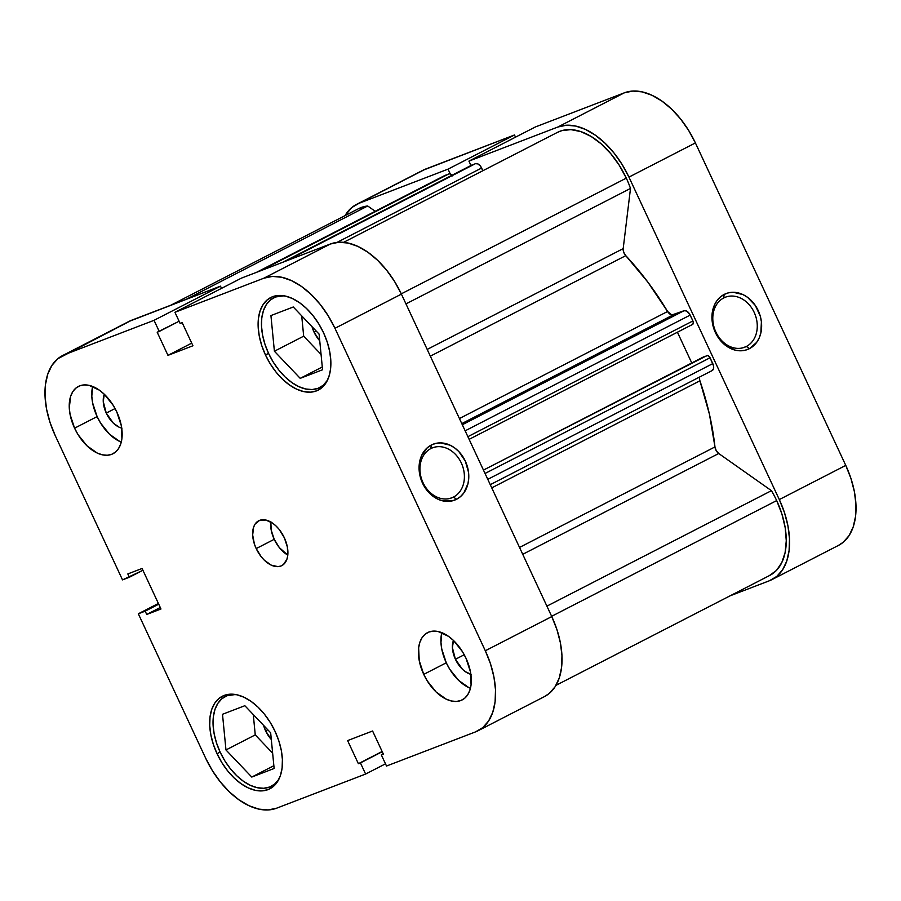 <?xml version="1.0" encoding="UTF-8"?>
<svg xmlns="http://www.w3.org/2000/svg" width="901" height="901" viewBox="0 0 901 901"><rect width="100%" height="100%" fill="white"/><g stroke="black" fill="none" stroke-linecap="round" stroke-linejoin="round"><path stroke-width="1.35" d="M327.412 380.357A50.445 30.037 62.8 0 1 319.81 387.531A50.445 30.037 62.8 0 1 268.599 353.462A50.445 30.037 62.8 0 1 273.679 297.803A50.445 30.037 62.8 0 1 283.928 295.787L275.458 297.003L270.368 299.988L266.302 304.617L263.407 310.699L261.786 318.019L261.515 326.275L262.596 335.172L264.984 344.351L268.599 353.462L273.296 362.157L278.882 370.108L285.166 377.012L291.89 382.587L298.805 386.63L305.642 388.984L312.129 389.547L318.03 388.32L323.121 385.335L327.412 380.357M278.983 779.072A50.445 30.037 62.8 0 1 271.381 786.246A50.445 30.037 62.8 0 1 220.171 752.177A50.445 30.037 62.8 0 1 225.239 696.518A50.445 30.037 62.8 0 1 235.488 694.513L227.018 695.73L221.939 698.703L217.873 703.332L214.979 709.414L213.357 716.734L213.086 724.99L214.156 733.887L216.555 743.066L220.171 752.177L224.856 760.883L230.453 768.835L236.738 775.727L243.461 781.302L250.377 785.345L257.213 787.699L263.7 788.274L269.602 787.035L274.681 784.061L278.983 779.072M470.874 674.308A21.444 12.76 62.8 0 1 455.422 659.284A21.444 12.76 62.8 0 1 453.462 640.442L452.415 647.729L455.422 659.284L464.24 654.745L455.422 659.284L462.461 669.297L465.321 671.662L471.167 674.376M121.714 428.11A21.444 12.76 62.8 0 1 106.262 413.086A21.444 12.76 62.8 0 1 104.302 394.244L103.255 401.531L106.262 413.086L115.08 408.547L106.262 413.086L113.301 423.098L119.101 427.187L122.007 428.178M119.777 441.467L109.539 434.259L100.63 423.121L97.117 416.6L92.612 402.871L91.801 396.203L92.657 386.473A37.831 22.525 -117.2 0 0 97.117 416.6L74.58 428.178A37.831 22.525 62.8 0 1 78.398 386.439A37.831 22.525 62.8 0 1 116.803 411.982L113.289 405.461L104.381 394.323L99.335 390.144L89.019 385.346L84.153 384.918L79.727 385.842L75.921 388.083L72.868 391.541L70.695 396.113L69.276 407.793L70.087 414.46L74.58 428.178L78.105 434.71L87.014 445.837L97.24 453.057L102.365 454.814L107.242 455.253L111.668 454.329L115.474 452.088L118.527 448.619L120.7 444.058L121.917 438.573L121.308 425.7L116.803 411.982A37.831 22.525 62.8 0 1 112.997 453.732A37.831 22.525 62.8 0 1 74.58 428.178L97.117 416.6A37.831 22.525 -117.2 0 0 121.263 442.109M468.937 687.666L458.699 680.458L449.79 669.319L446.277 662.798L441.772 649.069L440.961 642.402L441.805 632.66A37.831 22.525 -117.2 0 0 446.277 662.798L423.74 674.376A37.831 22.525 62.8 0 1 427.547 632.637A37.831 22.525 62.8 0 1 465.963 658.18L462.45 651.66L453.541 640.521L448.495 636.343L438.179 631.545L433.313 631.117L428.887 632.04L425.081 634.27L422.028 637.739L419.855 642.312L418.638 647.796L419.235 660.658L423.74 674.376L427.265 680.908L436.174 692.036L446.4 699.255L451.525 701.012L456.402 701.451L460.828 700.528L464.634 698.286L467.687 694.817L469.86 690.256L471.077 684.771L470.468 671.898L465.963 658.18A37.831 22.525 62.8 0 1 462.157 699.931A37.831 22.525 62.8 0 1 423.74 674.376L446.277 662.798A37.831 22.525 -117.2 0 0 470.423 688.308M270.773 521.994A25.228 15.013 -117.2 0 0 274.219 539.316L256.199 548.585A25.228 15.013 62.8 0 1 258.745 520.755A25.228 15.013 62.8 0 1 284.344 537.784L279.209 529.461L276.066 526.015L272.699 523.222L265.829 520.023L259.634 520.35L255.051 524.157L253.609 527.198L252.663 534.991L254.397 544.024L256.199 548.585L261.346 556.908L264.489 560.354L271.314 565.164L277.97 566.628L280.921 566.008L283.466 564.522L286.946 559.161L287.757 555.512L287.351 546.93L284.344 537.784A25.228 15.013 62.8 0 1 281.81 565.614A25.228 15.013 62.8 0 1 256.199 548.585L274.219 539.316A25.228 15.013 -117.2 0 0 287.802 555.106L279.366 547.639L274.219 539.316L271.224 530.171L270.818 521.589M430.858 448.574A26.805 21.489 69 0 0 423.019 482.677A26.805 21.489 69 0 0 453.485 497.082L456.57 499.267A29.947 24.012 -111 0 1 422.524 483.161A29.947 24.012 -111 0 1 431.286 445.038L430.858 448.574A26.805 21.489 -111 0 1 432.57 447.808A26.805 21.489 -111 0 1 461.796 464.049A26.805 21.489 -111 0 1 453.485 497.082A26.805 21.489 -111 0 1 451.761 497.848A26.805 21.489 -111 0 1 422.546 481.607A26.805 21.489 -111 0 1 430.858 448.574L431.286 445.038L435.701 443.416L440.443 442.898L450.117 445.195L454.701 447.943L458.868 451.615L465.333 461.143L468.543 472.361L468.745 478.059L468.002 483.544L463.801 492.982L460.501 496.597L456.57 499.267L452.156 500.888L442.549 500.81L437.728 499.109L428.989 492.689L422.524 483.161L419.314 471.944L419.111 466.245L421.522 455.726L427.356 447.707L431.286 445.038A29.947 24.012 -111 0 1 465.333 461.143A29.947 24.012 -111 0 1 456.57 499.267L453.485 497.082L449.982 498.422L453.485 497.082A26.805 21.489 69 0 0 461.312 462.979A26.805 21.489 69 0 0 430.858 448.574M265.468 354.96A52.021 30.972 62.8 0 1 270.694 297.555A52.021 30.972 62.8 0 1 323.515 332.683L318.672 323.718L312.906 315.519L306.43 308.401L299.492 302.657L292.363 298.49L285.313 296.057L278.623 295.472L272.53 296.733L267.293 299.819L263.103 304.583L260.107 310.856L258.441 318.402L258.159 326.928L259.274 336.096L261.74 345.556L265.468 354.96L270.3 363.925L276.078 372.124L282.554 379.242L289.491 384.986L296.62 389.153L303.671 391.586L310.361 392.172L316.442 390.91L321.691 387.835L325.88 383.06L328.876 376.787L330.543 369.241L330.825 360.727L329.71 351.559L327.243 342.087L323.515 332.683A52.021 30.972 62.8 0 1 318.278 390.088A52.021 30.972 62.8 0 1 265.468 354.96L268.554 353.372L265.468 354.96M217.028 753.675A52.021 30.972 62.8 0 1 222.265 696.282A52.021 30.972 62.8 0 1 275.087 731.409L270.244 722.433L264.477 714.234L258.001 707.127L251.064 701.372L243.934 697.205L236.884 694.784L230.194 694.187L224.101 695.459L218.864 698.534L214.663 703.298L211.679 709.583L210.012 717.117L209.73 725.643L210.845 734.811L213.312 744.271L217.028 753.675L221.871 762.651L227.649 770.851L234.125 777.957L241.063 783.712L248.192 787.879L255.242 790.301L261.932 790.898L268.014 789.625L273.262 786.55L277.452 781.775L280.448 775.502L282.114 767.956L282.396 759.442L281.281 750.274L278.814 740.802L275.087 731.409A52.021 30.972 62.8 0 1 269.849 788.803A52.021 30.972 62.8 0 1 217.028 753.675L220.126 752.087L217.028 753.675M265.637 730.914A21.444 12.76 62.8 0 1 263.61 725.418L265.637 730.914L267.788 729.799L265.637 730.914A21.444 12.76 62.8 0 0 271.314 739.507L265.637 730.914M314.066 332.187A21.444 12.76 62.8 0 1 312.039 326.691L314.066 332.187L316.228 331.084L314.066 332.187A21.444 12.76 62.8 0 0 319.742 340.792L314.066 332.187M330.34 244.013L263.88 278.195L174.94 312.309L241.4 278.139L330.34 244.013L241.4 278.139L174.94 312.309L263.88 278.195L272.372 276.427L281.698 277.249L291.519 280.628L301.463 286.439L311.127 294.458L320.159 304.369L328.201 315.8L334.958 328.302L485.312 650.759L490.516 663.857L493.951 677.056L495.505 689.839L495.111 701.71L492.779 712.229L488.612 720.98L482.767 727.625L475.458 731.916L386.518 766.03L381.326 754.903L383.364 754.126L372.586 731.004L347.606 740.588L358.384 763.71L360.423 762.922L365.615 774.049L276.663 808.174L268.183 809.943L258.857 809.121L249.025 805.731L239.092 799.93L229.417 791.911L220.396 782L212.343 770.569L205.597 758.068L138.326 613.784L145.185 611.148L146.728 614.459L160.975 608.997L142.076 568.475L127.829 573.937L129.372 577.248L122.513 579.884L55.231 435.6L122.513 579.884L142.921 570.288L129.372 577.248L127.829 573.937L142.076 568.475L160.975 608.997L146.728 614.459L160.277 607.499L146.728 614.459L145.185 611.148L158.734 604.188L138.326 613.784L205.597 758.068A72.519 43.169 62.8 0 0 276.663 808.174L365.615 774.049L360.423 762.922L382.238 751.704L358.384 763.71L382.137 751.49L358.384 763.71L347.606 740.588L372.586 731.004L383.364 754.126L381.326 754.903L383.263 753.912L381.326 754.903L386.518 766.03L475.458 731.916A72.519 43.169 62.8 0 0 478.014 730.767L544.474 696.597A72.519 43.169 -117.2 0 0 551.772 616.577L401.407 294.12L394.661 281.619L386.619 270.187L377.587 260.276L367.923 252.257L357.979 246.446L348.158 243.067L338.821 242.245L330.34 244.013L263.88 278.195A72.519 43.169 62.8 0 1 334.958 328.302L485.312 650.759L551.772 616.577L401.407 294.12L334.958 328.302L401.407 294.12A72.519 43.169 -117.2 0 0 330.34 244.013M385.482 763.834L365.615 774.049L385.482 763.834M62.529 355.591L128.989 321.42A72.519 43.169 -117.2 0 1 131.546 320.272L65.086 354.453L154.037 320.328L65.086 354.453A72.519 43.169 62.8 0 0 62.529 355.591A72.519 43.169 62.8 0 0 55.231 435.6L50.039 422.501L46.604 409.302L45.05 396.53L45.444 384.648L47.764 374.14L51.931 365.389L57.788 358.744L131.546 320.272L220.497 286.158L221.522 288.354L220.497 286.158L128.82 321.511M544.317 696.676L549.227 693.443L555.072 686.799L559.239 678.048L561.571 667.54L561.965 655.658L560.411 642.875L556.964 629.686L551.772 616.577L485.312 650.759A72.519 43.169 62.8 0 1 478.014 730.767M154.037 320.328L159.229 331.455L157.191 332.244L167.969 355.354L192.949 345.77L182.171 322.659L180.132 323.436L174.94 312.309L180.132 323.436L182.171 322.659L192.949 345.77L167.969 355.354L191.722 343.135L167.969 355.354L157.191 332.244L179.096 321.24L159.229 331.455L154.037 320.328L220.497 286.158L154.037 320.328M158.396 603.456L138.326 613.784L158.396 603.456M253.282 714.561L255.253 734.889L272.631 753.146L255.253 734.889L253.282 714.561M301.711 315.846L303.682 336.174L321.06 354.431L303.682 336.174L301.711 315.846M270.66 732.806L244.847 705.708L222.502 714.279L225.971 749.959L255.253 734.889L225.971 749.959L251.773 777.056L273.859 765.704L251.773 777.056L274.129 768.485L270.66 732.806L244.847 705.708L222.502 714.279L225.971 749.959L251.773 777.056L274.129 768.485L270.66 732.806M270.931 315.564L274.4 351.232L303.682 336.174L274.4 351.232L300.213 378.341L322.288 366.989L300.213 378.341L322.558 369.77L319.089 334.091L293.275 306.993L270.931 315.564L274.4 351.232L300.213 378.341L322.558 369.77L319.089 334.091L293.275 306.993L270.931 315.564M746.343 346.48A26.805 21.489 69 0 0 754.182 312.377A26.805 21.489 69 0 0 723.717 297.961L724.145 294.436A29.947 24.012 -111 0 1 758.192 310.541A29.947 24.012 -111 0 1 749.429 348.653L746.343 346.48L742.841 347.82L746.343 346.48A26.805 21.489 -111 0 1 744.631 347.245A26.805 21.489 -111 0 1 715.405 330.994A26.805 21.489 -111 0 1 723.717 297.961A26.805 21.489 -111 0 1 725.429 297.195A26.805 21.489 -111 0 1 754.655 313.435A26.805 21.489 -111 0 1 746.343 346.48L749.429 348.653L745.014 350.275L740.284 350.804L735.407 350.196L726.015 345.759L721.859 342.087L718.266 337.627L713.333 327.052L711.97 315.632L714.392 305.124L716.926 300.709L720.214 297.105L724.145 294.436L728.571 292.814L733.301 292.284L742.987 294.593L747.56 297.33L755.32 305.462L760.253 316.037L761.401 321.747L760.861 332.931L759.194 337.965L756.66 342.38L749.429 348.653A29.947 24.012 -111 0 1 715.394 332.548A29.947 24.012 -111 0 1 724.145 294.436L723.717 297.961A26.805 21.489 69 0 0 715.878 332.064A26.805 21.489 69 0 0 746.343 346.48M730.058 595.843L769.454 580.728L730.058 595.843M356.526 204.403A72.519 43.169 62.8 0 1 359.082 203.266L425.542 169.084A72.519 43.169 -117.2 0 0 422.986 170.233L356.526 204.403A72.519 43.169 62.8 0 0 345.049 215.632L351.773 207.557L359.082 203.266L448.034 169.14L514.482 134.97L425.542 169.084L359.082 203.266L448.034 169.14L450.207 173.825L448.034 169.14L514.482 134.97L422.817 170.323M470.964 165.491L468.925 161.121L557.877 127.007L566.357 125.239L575.694 126.061L585.515 129.44L595.448 135.251L605.123 143.27L614.155 153.181L622.197 164.613L628.943 177.114L779.309 499.571L784.501 512.669L787.936 525.869L789.49 538.652L789.096 550.522L786.776 561.041L782.609 569.792L776.752 576.437L769.454 580.728A72.519 43.169 62.8 0 0 772.011 579.58A72.519 43.169 62.8 0 0 779.309 499.571L845.769 465.4L695.403 142.932L688.657 130.431L680.604 119L671.583 109.089L661.908 101.07L651.975 95.269L642.143 91.879L632.817 91.057L624.337 92.826L535.385 126.951L468.925 161.121L557.877 127.007L624.337 92.826L535.385 126.951L468.925 161.121L470.964 165.491M838.313 545.488L843.212 542.256L849.069 535.611L853.236 526.86L855.556 516.352L855.95 504.47L854.396 491.698L850.961 478.499L845.769 465.4L695.403 142.932L628.943 177.114L779.309 499.571L845.769 465.4A72.519 43.169 -117.2 0 1 838.471 545.409L772.011 579.58M515.518 137.166L514.482 134.97L515.518 137.166M624.337 92.826L557.877 127.007A72.519 43.169 62.8 0 1 628.943 177.114L695.403 142.932A72.519 43.169 -117.2 0 0 624.337 92.826M555.951 685.368L769.848 575.379A67.789 40.354 -117.2 0 0 776.673 500.584L551.649 616.307L776.673 500.584A67.789 40.354 -117.2 0 0 771.436 490.673L718.728 453.507L716.227 450.646L714.966 446.93A217.546 129.519 -117.2 0 0 699.919 380.819L491.755 487.869L699.919 380.819L699.48 378.803M692.475 324.473A3.153 1.881 -117.2 0 0 692.587 324.428L469.128 439.339L692.475 324.473L693.331 323.166L692.903 320.947L689.592 314.01L686.404 310.958L683.994 310.744L671.887 314.978L667.596 311.487L459.431 418.537L667.596 311.487A217.546 129.519 -117.2 0 0 625.778 255.659L623.706 252.246L623.188 248.62L630.497 188.433L405.968 303.896L630.497 188.433A67.789 40.354 -117.2 0 0 626.308 178.128L401.283 293.85L626.308 178.128L619.257 165.255L610.765 153.666L601.226 143.912L591.09 136.434L580.83 131.602L570.93 129.631L561.852 130.622L557.269 132.458M769.364 575.615L776.471 570.401L781.798 562.584L785.12 552.538L786.269 540.735L785.199 527.738L781.944 514.133L776.673 500.584A67.789 40.354 -117.2 0 0 771.436 490.673L718.728 453.507L522.738 554.306L718.728 453.507A6.307 3.75 -117.2 0 1 714.966 446.93L519.528 547.436L714.966 446.93L709.425 414.178L699.919 380.819A6.307 3.75 -117.2 0 1 699.536 377.057M343.585 242.346L557.482 132.357A67.789 40.354 -117.2 0 1 626.308 178.128A67.789 40.354 -117.2 0 1 630.497 188.433L623.188 248.62A6.307 3.75 -117.2 0 0 625.778 255.659L430.34 356.165L625.778 255.659L647.819 282.081L667.596 311.487A6.307 3.75 -117.2 0 0 673.25 314.866L683.994 310.744L462.314 424.743L683.994 310.744A6.307 3.75 -117.2 0 1 690.177 315.102L692.903 320.947L467.878 436.67L692.903 320.947A3.153 1.881 -117.2 0 1 692.587 324.428M471.606 165.176A3.153 1.881 -117.2 0 1 471.707 165.108A3.153 1.881 -117.2 0 1 471.82 165.063L286.518 260.828L475.424 163.678A6.307 3.75 -117.2 0 1 481.607 168.036L337.008 242.403L481.607 168.036L482.868 170.728L480.323 165.953L477.834 163.892L475.424 163.678L471.246 165.536M452.223 175.943L449.903 173.724L444.891 175.526M170.942 305.157L358.688 208.615A67.789 40.354 -117.2 0 1 367.698 205.991L186.361 299.245L367.698 205.991L375.221 211.284L367.698 205.991L358.429 208.75M712.162 370.57A6.307 3.75 -117.2 0 1 711.936 370.671L713.446 368.959L713.547 365.896L710.067 357.765L707.758 355.546L703.636 356.864L483.465 470.085L706.981 355.58A3.153 1.881 -117.2 0 1 710.067 357.765L485.042 473.475L710.067 357.765L712.792 363.61L487.779 479.332L712.792 363.61A6.307 3.75 -117.2 0 1 712.162 370.57L490.268 484.682M691.765 362.968L677.428 332.221L691.765 362.968M623.188 248.62L427.198 349.419L623.188 248.62M771.436 490.673L546.907 606.136L771.436 490.673M445.094 175.368A6.307 3.75 -117.2 0 1 445.297 175.244A6.307 3.75 -117.2 0 1 445.522 175.154L260.22 270.919L449.126 173.769A3.153 1.881 -117.2 0 1 451.874 175.312M461.785 423.605L673.25 314.866L461.785 423.605M465.153 430.824L690.177 315.102L465.153 430.824M324.292 385.223L319.934 387.464M275.864 783.938L271.505 786.179M229.721 694.22L225.351 696.462M278.15 295.505L273.78 297.747M445.297 175.244L256.503 272.339M471.707 165.108L282.858 262.225"/></g></svg>
